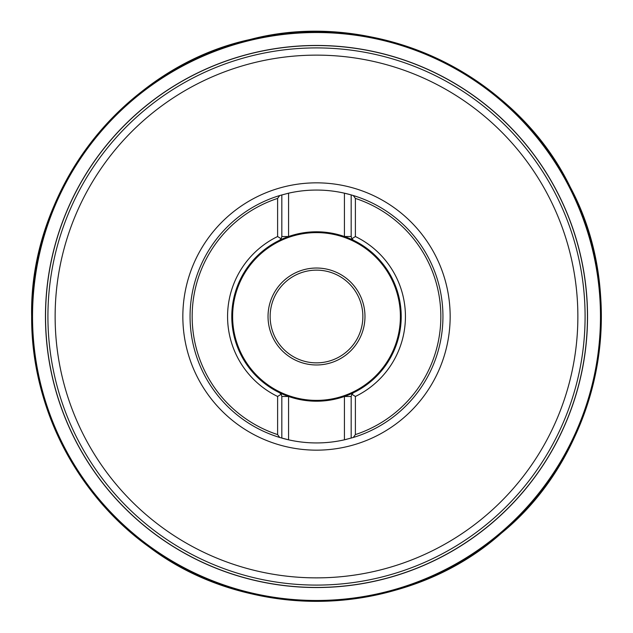 <?xml version="1.0" encoding="UTF-8"?>
<svg xmlns="http://www.w3.org/2000/svg" width="633" height="633" viewBox="0 0 633 633"><rect width="100%" height="100%" fill="white"/><g stroke="black" fill="none" stroke-linecap="round" stroke-linejoin="round"><path stroke-width="0.95" d="M45.457 316.5A271.051 271.051 0 0 0 452.025 551.232A271.051 271.051 0 0 0 452.025 81.768A271.051 271.051 0 0 0 45.457 316.5M45.552 316.5A270.948 270.948 0 0 1 451.978 81.855A270.948 270.948 0 0 1 451.978 551.145A270.948 270.948 0 0 1 45.552 316.5M355.39 434.594L355.39 396.472A88.921 88.921 0 0 0 355.39 236.528L355.39 198.406A124.329 124.329 0 0 1 355.39 434.594L353.285 437.466L344.431 439.816A126.434 126.434 0 0 0 346.718 439.27A126.434 126.434 0 0 1 344.431 439.816L344.431 396.472A84.711 84.711 0 0 1 288.569 396.472L279.454 392.682L281.171 394.217A4.217 4.217 0 0 0 279.454 392.682A84.711 84.711 0 0 0 288.561 396.472L288.569 439.816A126.434 126.434 0 0 0 344.431 439.816M288.569 439.816A126.434 126.434 0 0 1 282.183 438.194A126.434 126.434 0 0 0 288.569 439.816L279.715 437.466L277.61 434.594A124.329 124.329 0 0 1 277.61 198.406L277.61 236.528A88.921 88.921 0 0 0 277.618 396.472L277.618 396.472A88.921 88.921 0 0 1 277.61 236.528L281.171 238.783L279.454 240.318L288.561 236.528A84.711 84.711 0 0 1 344.431 236.528L344.431 193.184A126.434 126.434 0 0 1 350.817 194.806A126.434 126.434 0 0 0 344.431 193.184L351.173 194.909L351.173 236.528L351.829 238.783L355.39 236.528A88.921 88.921 0 0 1 355.39 396.472L351.829 394.217L353.546 392.682A84.711 84.711 0 0 0 353.546 240.318L351.829 238.783A4.217 4.217 0 0 0 353.546 240.318A84.711 84.711 0 0 0 344.439 236.528L353.546 240.318A84.711 84.711 0 0 1 353.546 392.682L344.439 396.472A84.711 84.711 0 0 0 353.531 392.689A4.217 4.217 0 0 0 352.628 393.283A4.217 4.217 0 0 1 353.546 392.682M351.173 194.909L353.285 195.534A126.434 126.434 0 0 1 353.285 437.466M279.715 437.466A126.434 126.434 0 0 1 279.715 195.534L288.569 193.184L288.569 236.528A84.711 84.711 0 0 0 279.454 392.682A84.711 84.711 0 0 1 279.454 240.318A4.217 4.217 0 0 0 280.372 239.717A4.217 4.217 0 0 1 279.454 240.318M344.431 193.184A126.434 126.434 0 0 0 288.569 193.184M277.61 198.406L279.715 195.534M353.285 195.534L355.39 198.406M281.827 438.091L281.827 396.472L281.171 394.217L277.618 396.472L277.61 434.594M47.918 316.5A268.59 268.59 0 0 1 316.5 47.91A268.59 268.59 0 0 1 585.09 316.5A268.59 268.59 0 0 1 316.5 585.09A268.59 268.59 0 0 1 47.918 316.5A268.59 268.59 0 0 1 316.5 47.91A268.59 268.59 0 0 1 585.09 316.5A268.59 268.59 0 0 1 316.5 585.09A268.59 268.59 0 0 1 47.918 316.5M288.561 236.528L281.827 236.528L281.827 194.909M232.192 316.5A84.308 84.308 0 0 0 358.658 389.517A84.308 84.308 0 0 0 358.658 243.483A84.308 84.308 0 0 0 232.192 316.5M268.036 316.5A48.464 48.464 0 0 1 340.736 274.524A48.464 48.464 0 0 1 340.736 358.476A48.464 48.464 0 0 1 268.036 316.5M270.141 316.5A46.359 46.359 0 0 0 339.684 356.648A46.359 46.359 0 0 0 339.684 276.352A46.359 46.359 0 0 0 270.141 316.5M281.171 238.783A4.217 4.217 0 0 1 280.372 239.717A4.217 4.217 0 0 0 281.171 238.783L281.827 236.528M351.829 394.217A4.217 4.217 0 0 1 352.628 393.283A4.217 4.217 0 0 0 351.829 394.217L351.173 396.472L351.173 438.091M601.35 316.5A284.85 284.85 0 0 1 316.5 601.35A284.85 284.85 0 0 1 31.65 316.5A284.85 284.85 0 0 1 316.5 31.65A284.85 284.85 0 0 1 601.35 316.5M32.528 316.5A283.972 283.972 0 0 1 458.49 70.572A283.972 283.972 0 0 1 458.49 562.428A283.972 283.972 0 0 1 32.528 316.5M577.866 316.5A261.366 261.366 0 0 0 316.5 55.134A261.366 261.366 0 0 0 55.134 316.5A261.366 261.366 0 0 0 316.5 577.866A261.366 261.366 0 0 0 577.866 316.5M182.842 316.5A133.658 133.658 0 0 1 316.5 182.842A133.658 133.658 0 0 1 450.158 316.5A133.658 133.658 0 0 1 316.5 450.158A133.658 133.658 0 0 1 182.842 316.5M232.62 316.5A83.88 83.88 0 0 0 358.444 389.145A83.88 83.88 0 0 0 358.444 243.855A83.88 83.88 0 0 0 232.62 316.5M344.439 236.528L351.173 236.528M344.439 396.472L351.173 396.472M288.561 396.472L281.827 396.472M281.171 394.217A4.217 4.217 0 0 0 279.454 392.682M351.829 238.783A4.217 4.217 0 0 0 353.546 240.318M31.65 316.5C28.983 189.101 125.722 66.315 250.003 39.523C372.908 6.971 514.843 72.463 570.301 187.178C630.515 299.48 600.068 452.809 501.494 533.097C406.766 617.903 250.573 623.988 149.072 546.952C76.11 494.69 31.041 406.244 31.65 316.5"/></g></svg>
